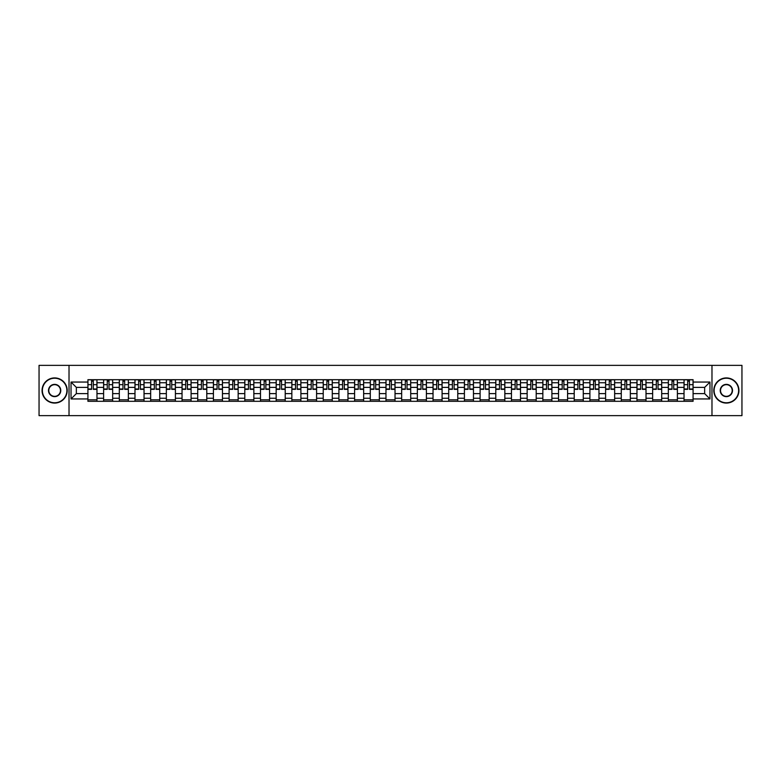 <?xml version="1.0" encoding="UTF-8"?>
<svg xmlns="http://www.w3.org/2000/svg" width="781" height="781" viewBox="0 0 781 781"><rect width="100%" height="100%" fill="white"/><g stroke="black" fill="none" stroke-linecap="round" stroke-linejoin="round"><path stroke-width="1.17" d="M711.979 415.638L741.95 415.638L741.95 365.362L39.05 365.362L39.05 415.638L711.979 415.638L711.979 365.362M103.609 401.307L103.609 382.758L96.971 382.758L96.971 401.307M96.971 382.758L96.971 379.693M103.609 382.758L103.609 379.693M112.659 379.693L112.659 401.307M119.298 401.307L119.298 379.693M128.348 379.693L128.348 401.307M134.986 401.307L134.986 379.693M144.036 379.693L144.036 401.307M150.665 401.307L150.665 379.693M159.724 379.693L159.724 401.307M166.353 401.307L166.353 379.693M175.403 379.693L175.403 401.307M182.041 401.307L182.041 379.693M191.091 379.693L191.091 401.307M197.73 401.307L197.73 379.693M206.78 379.693L206.78 401.307M213.418 401.307L213.418 379.693M222.468 379.693L222.468 401.307M229.106 401.307L229.106 379.693M238.156 379.693L238.156 401.307M244.795 401.307L244.795 379.693M253.845 379.693L253.845 401.307M260.483 401.307L260.483 379.693M269.533 379.693L269.533 401.307M276.162 401.307L276.162 379.693M285.211 379.693L285.211 401.307M291.85 401.307L291.85 379.693M300.9 379.693L300.9 401.307M307.538 401.307L307.538 379.693M316.588 379.693L316.588 401.307M323.227 401.307L323.227 379.693M332.276 379.693L332.276 401.307M338.915 401.307L338.915 379.693M347.965 379.693L347.965 401.307M354.603 401.307L354.603 379.693M363.653 379.693L363.653 401.307M370.292 401.307L370.292 379.693M379.341 379.693L379.341 401.307M385.97 401.307L385.97 379.693M395.03 379.693L395.03 401.307M401.659 401.307L401.659 379.693M410.708 379.693L410.708 401.307M417.347 401.307L417.347 379.693M426.397 379.693L426.397 401.307M433.035 401.307L433.035 379.693M442.085 379.693L442.085 401.307M448.724 401.307L448.724 379.693M457.773 379.693L457.773 401.307M464.412 401.307L464.412 379.693M473.462 379.693L473.462 401.307M480.1 401.307L480.1 379.693M489.15 379.693L489.15 401.307M495.789 401.307L495.789 379.693M504.838 379.693L504.838 401.307M511.467 401.307L511.467 379.693M520.517 379.693L520.517 401.307M527.155 401.307L527.155 379.693M536.205 379.693L536.205 401.307M542.844 401.307L542.844 379.693M551.894 379.693L551.894 401.307M558.532 401.307L558.532 379.693M567.582 379.693L567.582 401.307M574.22 401.307L574.22 379.693M583.27 379.693L583.27 401.307M589.909 401.307L589.909 379.693M598.959 379.693L598.959 401.307M605.597 401.307L605.597 379.693M614.647 379.693L614.647 401.307M621.276 401.307L621.276 379.693M630.335 379.693L630.335 401.307M636.964 401.307L636.964 379.693M646.014 379.693L646.014 401.307M652.652 401.307L652.652 379.693M661.702 379.693L661.702 401.307M668.341 401.307L668.341 379.693M677.391 379.693L677.391 401.307M684.029 401.307L684.029 379.693M684.029 393.614L677.391 393.614M668.341 393.614L661.702 393.614M652.652 393.614L646.014 393.614M636.964 393.614L630.335 393.614M621.276 393.614L614.647 393.614M605.597 393.614L598.959 393.614M589.909 393.614L583.27 393.614M574.22 393.614L567.582 393.614M558.532 393.614L551.894 393.614M542.844 393.614L536.205 393.614M527.155 393.614L520.517 393.614M511.467 393.614L504.838 393.614M495.789 393.614L489.15 393.614M480.1 393.614L473.462 393.614M464.412 393.614L457.773 393.614M448.724 393.614L442.085 393.614M433.035 393.614L426.397 393.614M417.347 393.614L410.708 393.614M401.659 393.614L395.03 393.614M385.97 393.614L379.341 393.614M370.292 393.614L363.653 393.614M354.603 393.614L347.965 393.614M338.915 393.614L332.276 393.614M323.227 393.614L316.588 393.614M307.538 393.614L300.9 393.614M291.85 393.614L285.211 393.614M276.162 393.614L269.533 393.614M260.483 393.614L253.845 393.614M244.795 393.614L238.156 393.614M229.106 393.614L222.468 393.614M213.418 393.614L206.78 393.614M197.73 393.614L191.091 393.614M182.041 393.614L175.403 393.614M166.353 393.614L159.724 393.614M150.665 393.614L144.036 393.614M134.986 393.614L128.348 393.614M119.298 393.614L112.659 393.614M103.609 393.614L96.971 393.614M684.029 387.386L677.391 387.386M668.341 387.386L661.702 387.386M652.652 387.386L646.014 387.386M636.964 387.386L630.335 387.386M621.276 387.386L614.647 387.386M605.597 387.386L598.959 387.386M589.909 387.386L583.27 387.386M574.22 387.386L567.582 387.386M558.532 387.386L551.894 387.386M542.844 387.386L536.205 387.386M527.155 387.386L520.517 387.386M511.467 387.386L504.838 387.386M495.789 387.386L489.15 387.386M480.1 387.386L473.462 387.386M464.412 387.386L457.773 387.386M448.724 387.386L442.085 387.386M433.035 387.386L426.397 387.386M417.347 387.386L410.708 387.386M401.659 387.386L395.03 387.386M385.97 387.386L379.341 387.386M370.292 387.386L363.653 387.386M354.603 387.386L347.965 387.386M338.915 387.386L332.276 387.386M323.227 387.386L316.588 387.386M307.538 387.386L300.9 387.386M291.85 387.386L285.211 387.386M276.162 387.386L269.533 387.386M260.483 387.386L253.845 387.386M244.795 387.386L238.156 387.386M229.106 387.386L222.468 387.386M213.418 387.386L206.78 387.386M197.73 387.386L191.091 387.386M182.041 387.386L175.403 387.386M166.353 387.386L159.724 387.386M150.665 387.386L144.036 387.386M134.986 387.386L128.348 387.386M119.298 387.386L112.659 387.386M103.609 387.386L96.971 387.386M76.353 393.614L87.921 393.614L87.921 387.386L76.353 387.386L76.353 393.614L71.032 398.945L71.032 382.055L87.921 382.055L87.921 387.386M693.079 387.386L693.079 393.614L704.647 393.614L704.647 387.386L693.079 387.386L693.079 379.693L87.921 379.693L87.921 382.055M693.079 382.055L709.968 382.055L709.968 398.945L693.079 398.945L693.079 393.614M87.921 393.614L87.921 401.307L693.079 401.307L693.079 398.945M87.921 398.945L71.032 398.945M69.021 415.638L69.021 365.362M96.971 399.804L87.921 399.804M91.592 381.196L93.3 381.196M112.659 399.804L103.609 399.804M107.28 381.196L108.989 381.196M128.348 399.804L119.298 399.804M122.968 381.196L124.677 381.196M144.036 399.804L134.986 399.804M138.657 381.196L140.365 381.196M159.724 399.804L150.665 399.804M154.335 381.196L156.054 381.196M175.403 399.804L166.353 399.804M170.024 381.196L171.732 381.196M191.091 399.804L182.041 399.804M185.712 381.196L187.42 381.196M206.78 399.804L197.73 399.804M201.4 381.196L203.109 381.196M222.468 399.804L213.418 399.804M217.089 381.196L218.797 381.196M238.156 399.804L229.106 399.804M232.777 381.196L234.485 381.196M253.845 399.804L244.795 399.804M248.465 381.196L250.174 381.196M269.533 399.804L260.483 399.804M264.154 381.196L265.862 381.196M285.211 399.804L276.162 399.804M279.832 381.196L281.541 381.196M300.9 399.804L291.85 399.804M295.521 381.196L297.229 381.196M316.588 399.804L307.538 399.804M311.209 381.196L312.917 381.196M332.276 399.804L323.227 399.804M326.897 381.196L328.606 381.196M347.965 399.804L338.915 399.804M342.586 381.196L344.294 381.196M363.653 399.804L354.603 399.804M358.274 381.196L359.982 381.196M379.341 399.804L370.292 399.804M373.962 381.196L375.671 381.196M395.03 399.804L385.97 399.804M389.641 381.196L391.359 381.196M410.708 399.804L401.659 399.804M405.329 381.196L407.038 381.196M426.397 399.804L417.347 399.804M421.018 381.196L422.726 381.196M442.085 399.804L433.035 399.804M436.706 381.196L438.414 381.196M457.773 399.804L448.724 399.804M452.394 381.196L454.103 381.196M473.462 399.804L464.412 399.804M468.083 381.196L469.791 381.196M489.15 399.804L480.1 399.804M483.771 381.196L485.479 381.196M504.838 399.804L495.789 399.804M499.459 381.196L501.168 381.196M520.517 399.804L511.467 399.804M515.138 381.196L516.846 381.196M536.205 399.804L527.155 399.804M530.826 381.196L532.535 381.196M551.894 399.804L542.844 399.804M546.515 381.196L548.223 381.196M567.582 399.804L558.532 399.804M562.203 381.196L563.911 381.196M583.27 399.804L574.22 399.804M577.891 381.196L579.6 381.196M598.959 399.804L589.909 399.804M593.58 381.196L595.288 381.196M614.647 399.804L605.597 399.804M609.268 381.196L610.976 381.196M630.335 399.804L621.276 399.804M624.946 381.196L626.665 381.196M646.014 399.804L636.964 399.804M640.635 381.196L642.343 381.196M661.702 399.804L652.652 399.804M656.323 381.196L658.032 381.196M677.391 399.804L668.341 399.804M672.011 381.196L673.72 381.196M693.079 399.804L684.029 399.804M687.7 381.196L689.408 381.196M71.032 382.055L76.353 387.386M704.647 393.614L709.968 398.945M704.647 387.386L709.968 382.055M93.3 389.348L93.3 379.791L96.922 379.791L96.922 389.348L93.3 389.348M91.592 381.099L93.3 381.099M94.755 379.791L87.97 379.791L87.97 389.348L91.592 389.348L91.592 379.791L90.137 379.791M108.989 389.348L108.989 379.791L112.61 379.791L112.61 389.348L108.989 389.348M107.28 381.099L108.989 381.099M110.443 379.791L103.658 379.791L103.658 389.348L107.28 389.348L107.28 379.791L105.816 379.791M124.677 389.348L124.677 379.791L128.299 379.791L128.299 389.348L124.677 389.348M122.968 381.099L124.677 381.099M126.131 379.791L119.347 379.791L119.347 389.348L122.968 389.348L122.968 379.791L121.504 379.791M54.641 402.771A12.271 12.271 0 0 0 66.902 390.5A12.271 12.271 0 0 0 54.641 378.229A12.271 12.271 0 0 0 42.369 390.5A12.271 12.271 0 0 0 54.641 402.771M54.641 377.926A12.574 12.574 0 0 1 67.205 390.5A12.574 12.574 0 0 1 54.641 403.074A12.574 12.574 0 0 1 42.067 390.5A12.574 12.574 0 0 1 54.641 377.926M54.641 396.631A6.131 6.131 0 0 1 48.5 390.5A6.131 6.131 0 0 1 54.641 384.369A6.131 6.131 0 0 1 60.772 390.5A6.131 6.131 0 0 1 54.641 396.631M54.641 384.672A5.828 5.828 0 0 0 48.803 390.5A5.828 5.828 0 0 0 54.641 396.328A5.828 5.828 0 0 0 60.469 390.5A5.828 5.828 0 0 0 54.641 384.672M726.359 402.771A12.271 12.271 0 0 0 738.631 390.5A12.271 12.271 0 0 0 726.359 378.229A12.271 12.271 0 0 0 714.098 390.5A12.271 12.271 0 0 0 726.359 402.771M726.359 377.926A12.574 12.574 0 0 1 738.933 390.5A12.574 12.574 0 0 1 726.359 403.074A12.574 12.574 0 0 1 713.795 390.5A12.574 12.574 0 0 1 726.359 377.926M726.359 396.631A6.131 6.131 0 0 1 720.228 390.5A6.131 6.131 0 0 1 726.359 384.369A6.131 6.131 0 0 1 732.5 390.5A6.131 6.131 0 0 1 726.359 396.631M726.359 384.672A5.828 5.828 0 0 0 720.531 390.5A5.828 5.828 0 0 0 726.359 396.328A5.828 5.828 0 0 0 732.197 390.5A5.828 5.828 0 0 0 726.359 384.672M140.365 389.348L140.365 379.791L143.977 379.791L143.977 389.348L140.365 389.348M138.657 381.099L140.365 381.099M141.82 379.791L135.035 379.791L135.035 389.348L138.657 389.348L138.657 379.791L137.192 379.791M156.054 389.348L156.054 379.791L159.666 379.791L159.666 389.348L156.054 389.348M154.335 381.099L156.054 381.099M157.508 379.791L150.723 379.791L150.723 389.348L154.335 389.348L154.335 379.791L152.881 379.791M171.732 389.348L171.732 379.791L175.354 379.791L175.354 389.348L171.732 389.348M170.024 381.099L171.732 381.099M173.197 379.791L166.402 379.791L166.402 389.348L170.024 389.348L170.024 379.791L168.569 379.791M187.42 389.348L187.42 379.791L191.042 379.791L191.042 389.348L187.42 389.348M185.712 381.099L187.42 381.099M188.885 379.791L182.09 379.791L182.09 389.348L185.712 389.348L185.712 379.791L184.257 379.791M203.109 389.348L203.109 379.791L206.731 379.791L206.731 389.348L203.109 389.348M201.4 381.099L203.109 381.099M204.573 379.791L197.778 379.791L197.778 389.348L201.4 389.348L201.4 379.791L199.946 379.791M218.797 389.348L218.797 379.791L222.419 379.791L222.419 389.348L218.797 389.348M217.089 381.099L218.797 381.099M220.252 379.791L213.467 379.791L213.467 389.348L217.089 389.348L217.089 379.791L215.634 379.791M234.485 389.348L234.485 379.791L238.107 379.791L238.107 389.348L234.485 389.348M232.777 381.099L234.485 381.099M235.94 379.791L229.155 379.791L229.155 389.348L232.777 389.348L232.777 379.791L231.313 379.791M250.174 389.348L250.174 379.791L253.796 379.791L253.796 389.348L250.174 389.348M248.465 381.099L250.174 381.099M251.628 379.791L244.844 379.791L244.844 389.348L248.465 389.348L248.465 379.791L247.001 379.791M265.862 389.348L265.862 379.791L269.474 379.791L269.474 389.348L265.862 389.348M264.154 381.099L265.862 381.099M267.317 379.791L260.532 379.791L260.532 389.348L264.154 389.348L264.154 379.791L262.689 379.791M281.541 389.348L281.541 379.791L285.163 379.791L285.163 389.348L281.541 389.348M279.832 381.099L281.541 381.099M283.005 379.791L276.22 379.791L276.22 389.348L279.832 389.348L279.832 379.791L278.378 379.791M297.229 389.348L297.229 379.791L300.851 379.791L300.851 389.348L297.229 389.348M295.521 381.099L297.229 381.099M298.693 379.791L291.899 379.791L291.899 389.348L295.521 389.348L295.521 379.791L294.066 379.791M312.917 389.348L312.917 379.791L316.539 379.791L316.539 389.348L312.917 389.348M311.209 381.099L312.917 381.099M314.382 379.791L307.587 379.791L307.587 389.348L311.209 389.348L311.209 379.791L309.754 379.791M328.606 389.348L328.606 379.791L332.228 379.791L332.228 389.348L328.606 389.348M326.897 381.099L328.606 381.099M330.06 379.791L323.275 379.791L323.275 389.348L326.897 389.348L326.897 379.791L325.443 379.791M344.294 389.348L344.294 379.791L347.916 379.791L347.916 389.348L344.294 389.348M342.586 381.099L344.294 381.099M345.749 379.791L338.964 379.791L338.964 389.348L342.586 389.348L342.586 379.791L341.121 379.791M359.982 389.348L359.982 379.791L363.604 379.791L363.604 389.348L359.982 389.348M358.274 381.099L359.982 381.099M361.437 379.791L354.652 379.791L354.652 389.348L358.274 389.348L358.274 379.791L356.81 379.791M375.671 389.348L375.671 379.791L379.293 379.791L379.293 389.348L375.671 389.348M373.962 381.099L375.671 381.099M377.125 379.791L370.34 379.791L370.34 389.348L373.962 389.348L373.962 379.791L372.498 379.791M391.359 389.348L391.359 379.791L394.971 379.791L394.971 389.348L391.359 389.348M389.641 381.099L391.359 381.099M392.814 379.791L386.029 379.791L386.029 389.348L389.641 389.348L389.641 379.791L388.186 379.791M407.038 389.348L407.038 379.791L410.66 379.791L410.66 389.348L407.038 389.348M405.329 381.099L407.038 381.099M408.502 379.791L401.707 379.791L401.707 389.348L405.329 389.348L405.329 379.791L403.875 379.791M422.726 389.348L422.726 379.791L426.348 379.791L426.348 389.348L422.726 389.348M421.018 381.099L422.726 381.099M424.19 379.791L417.396 379.791L417.396 389.348L421.018 389.348L421.018 379.791L419.563 379.791M438.414 389.348L438.414 379.791L442.036 379.791L442.036 389.348L438.414 389.348M436.706 381.099L438.414 381.099M439.879 379.791L433.084 379.791L433.084 389.348L436.706 389.348L436.706 379.791L435.251 379.791M454.103 389.348L454.103 379.791L457.725 379.791L457.725 389.348L454.103 389.348M452.394 381.099L454.103 381.099M455.557 379.791L448.772 379.791L448.772 389.348L452.394 389.348L452.394 379.791L450.94 379.791M469.791 389.348L469.791 379.791L473.413 379.791L473.413 389.348L469.791 389.348M468.083 381.099L469.791 381.099M471.246 379.791L464.461 379.791L464.461 389.348L468.083 389.348L468.083 379.791L466.618 379.791M485.479 389.348L485.479 379.791L489.101 379.791L489.101 389.348L485.479 389.348M483.771 381.099L485.479 381.099M486.934 379.791L480.149 379.791L480.149 389.348L483.771 389.348L483.771 379.791L482.307 379.791M501.168 389.348L501.168 379.791L504.78 379.791L504.78 389.348L501.168 389.348M499.459 381.099L501.168 381.099M502.622 379.791L495.837 379.791L495.837 389.348L499.459 389.348L499.459 379.791L497.995 379.791M516.846 389.348L516.846 379.791L520.468 379.791L520.468 389.348L516.846 389.348M515.138 381.099L516.846 381.099M518.311 379.791L511.526 379.791L511.526 389.348L515.138 389.348L515.138 379.791L513.683 379.791M532.535 389.348L532.535 379.791L536.157 379.791L536.157 389.348L532.535 389.348M530.826 381.099L532.535 381.099M533.999 379.791L527.204 379.791L527.204 389.348L530.826 389.348L530.826 379.791L529.372 379.791M548.223 389.348L548.223 379.791L551.845 379.791L551.845 389.348L548.223 389.348M546.515 381.099L548.223 381.099M549.687 379.791L542.893 379.791L542.893 389.348L546.515 389.348L546.515 379.791L545.06 379.791M563.911 389.348L563.911 379.791L567.533 379.791L567.533 389.348L563.911 389.348M562.203 381.099L563.911 381.099M565.366 379.791L558.581 379.791L558.581 389.348L562.203 389.348L562.203 379.791L560.748 379.791M579.6 389.348L579.6 379.791L583.222 379.791L583.222 389.348L579.6 389.348M577.891 381.099L579.6 381.099M581.054 379.791L574.269 379.791L574.269 389.348L577.891 389.348L577.891 379.791L576.427 379.791M595.288 389.348L595.288 379.791L598.91 379.791L598.91 389.348L595.288 389.348M593.58 381.099L595.288 381.099M596.743 379.791L589.958 379.791L589.958 389.348L593.58 389.348L593.58 379.791L592.115 379.791M610.976 389.348L610.976 379.791L614.598 379.791L614.598 389.348L610.976 389.348M609.268 381.099L610.976 381.099M612.431 379.791L605.646 379.791L605.646 389.348L609.268 389.348L609.268 379.791L607.803 379.791M626.665 389.348L626.665 379.791L630.277 379.791L630.277 389.348L626.665 389.348M624.946 381.099L626.665 381.099M628.119 379.791L621.334 379.791L621.334 389.348L624.946 389.348L624.946 379.791L623.492 379.791M642.343 389.348L642.343 379.791L645.965 379.791L645.965 389.348L642.343 389.348M640.635 381.099L642.343 381.099M643.808 379.791L637.023 379.791L637.023 389.348L640.635 389.348L640.635 379.791L639.18 379.791M658.032 389.348L658.032 379.791L661.653 379.791L661.653 389.348L658.032 389.348M656.323 381.099L658.032 381.099M659.496 379.791L652.701 379.791L652.701 389.348L656.323 389.348L656.323 379.791L654.868 379.791M673.72 389.348L673.72 379.791L677.342 379.791L677.342 389.348L673.72 389.348M672.011 381.099L673.72 381.099M675.184 379.791L668.39 379.791L668.39 389.348L672.011 389.348L672.011 379.791L670.557 379.791M689.408 389.348L689.408 379.791L693.03 379.791L693.03 389.348L689.408 389.348M687.7 381.099L689.408 381.099M690.863 379.791L684.078 379.791L684.078 389.348L687.7 389.348L687.7 379.791L686.245 379.791M668.341 382.758L661.702 382.758M652.652 382.758L646.014 382.758M636.964 382.758L630.335 382.758M621.276 382.758L614.647 382.758M605.597 382.758L598.959 382.758M589.909 382.758L583.27 382.758M574.22 382.758L567.582 382.758M558.532 382.758L551.894 382.758M542.844 382.758L536.205 382.758M527.155 382.758L520.517 382.758M511.467 382.758L504.838 382.758M495.789 382.758L489.15 382.758M480.1 382.758L473.462 382.758M464.412 382.758L457.773 382.758M448.724 382.758L442.085 382.758M433.035 382.758L426.397 382.758M417.347 382.758L410.708 382.758M401.659 382.758L395.03 382.758M385.97 382.758L379.341 382.758M370.292 382.758L363.653 382.758M354.603 382.758L347.965 382.758M338.915 382.758L332.276 382.758M323.227 382.758L316.588 382.758M307.538 382.758L300.9 382.758M291.85 382.758L285.211 382.758M276.162 382.758L269.533 382.758M260.483 382.758L253.845 382.758M244.795 382.758L238.156 382.758M229.106 382.758L222.468 382.758M213.418 382.758L206.78 382.758M197.73 382.758L191.091 382.758M182.041 382.758L175.403 382.758M166.353 382.758L159.724 382.758M150.665 382.758L144.036 382.758M134.986 382.758L128.348 382.758M119.298 382.758L112.659 382.758M684.029 382.758L677.391 382.758M668.341 398.242L661.702 398.242M652.652 398.242L646.014 398.242M636.964 398.242L630.335 398.242M621.276 398.242L614.647 398.242M605.597 398.242L598.959 398.242M589.909 398.242L583.27 398.242M574.22 398.242L567.582 398.242M558.532 398.242L551.894 398.242M542.844 398.242L536.205 398.242M527.155 398.242L520.517 398.242M511.467 398.242L504.838 398.242M495.789 398.242L489.15 398.242M480.1 398.242L473.462 398.242M464.412 398.242L457.773 398.242M448.724 398.242L442.085 398.242M433.035 398.242L426.397 398.242M417.347 398.242L410.708 398.242M401.659 398.242L395.03 398.242M385.97 398.242L379.341 398.242M370.292 398.242L363.653 398.242M354.603 398.242L347.965 398.242M338.915 398.242L332.276 398.242M323.227 398.242L316.588 398.242M307.538 398.242L300.9 398.242M291.85 398.242L285.211 398.242M276.162 398.242L269.533 398.242M260.483 398.242L253.845 398.242M244.795 398.242L238.156 398.242M229.106 398.242L222.468 398.242M213.418 398.242L206.78 398.242M197.73 398.242L191.091 398.242M182.041 398.242L175.403 398.242M166.353 398.242L159.724 398.242M150.665 398.242L144.036 398.242M134.986 398.242L128.348 398.242M119.298 398.242L112.659 398.242M103.609 398.242L96.971 398.242M684.029 398.242L677.391 398.242M93.3 388.997L96.922 388.997M93.3 384.672L96.922 384.672M87.97 388.997L91.592 388.997M87.97 384.672L91.592 384.672M108.989 388.997L112.61 388.997M108.989 384.672L112.61 384.672M103.658 388.997L107.28 388.997M103.658 384.672L107.28 384.672M124.677 388.997L128.299 388.997M124.677 384.672L128.299 384.672M119.347 388.997L122.968 388.997M119.347 384.672L122.968 384.672M140.365 388.997L143.977 388.997M140.365 384.672L143.977 384.672M135.035 388.997L138.657 388.997M135.035 384.672L138.657 384.672M156.054 388.997L159.666 388.997M156.054 384.672L159.666 384.672M150.723 388.997L154.335 388.997M150.723 384.672L154.335 384.672M171.732 388.997L175.354 388.997M171.732 384.672L175.354 384.672M166.402 388.997L170.024 388.997M166.402 384.672L170.024 384.672M187.42 388.997L191.042 388.997M187.42 384.672L191.042 384.672M182.09 388.997L185.712 388.997M182.09 384.672L185.712 384.672M203.109 388.997L206.731 388.997M203.109 384.672L206.731 384.672M197.778 388.997L201.4 388.997M197.778 384.672L201.4 384.672M218.797 388.997L222.419 388.997M218.797 384.672L222.419 384.672M213.467 388.997L217.089 388.997M213.467 384.672L217.089 384.672M234.485 388.997L238.107 388.997M234.485 384.672L238.107 384.672M229.155 388.997L232.777 388.997M229.155 384.672L232.777 384.672M250.174 388.997L253.796 388.997M250.174 384.672L253.796 384.672M244.844 388.997L248.465 388.997M244.844 384.672L248.465 384.672M265.862 388.997L269.474 388.997M265.862 384.672L269.474 384.672M260.532 388.997L264.154 388.997M260.532 384.672L264.154 384.672M281.541 388.997L285.163 388.997M281.541 384.672L285.163 384.672M276.22 388.997L279.832 388.997M276.22 384.672L279.832 384.672M297.229 388.997L300.851 388.997M297.229 384.672L300.851 384.672M291.899 388.997L295.521 388.997M291.899 384.672L295.521 384.672M312.917 388.997L316.539 388.997M312.917 384.672L316.539 384.672M307.587 388.997L311.209 388.997M307.587 384.672L311.209 384.672M328.606 388.997L332.228 388.997M328.606 384.672L332.228 384.672M323.275 388.997L326.897 388.997M323.275 384.672L326.897 384.672M344.294 388.997L347.916 388.997M344.294 384.672L347.916 384.672M338.964 388.997L342.586 388.997M338.964 384.672L342.586 384.672M359.982 388.997L363.604 388.997M359.982 384.672L363.604 384.672M354.652 388.997L358.274 388.997M354.652 384.672L358.274 384.672M375.671 388.997L379.293 388.997M375.671 384.672L379.293 384.672M370.34 388.997L373.962 388.997M370.34 384.672L373.962 384.672M391.359 388.997L394.971 388.997M391.359 384.672L394.971 384.672M386.029 388.997L389.641 388.997M386.029 384.672L389.641 384.672M407.038 388.997L410.66 388.997M407.038 384.672L410.66 384.672M401.707 388.997L405.329 388.997M401.707 384.672L405.329 384.672M422.726 388.997L426.348 388.997M422.726 384.672L426.348 384.672M417.396 388.997L421.018 388.997M417.396 384.672L421.018 384.672M438.414 388.997L442.036 388.997M438.414 384.672L442.036 384.672M433.084 388.997L436.706 388.997M433.084 384.672L436.706 384.672M454.103 388.997L457.725 388.997M454.103 384.672L457.725 384.672M448.772 388.997L452.394 388.997M448.772 384.672L452.394 384.672M469.791 388.997L473.413 388.997M469.791 384.672L473.413 384.672M464.461 388.997L468.083 388.997M464.461 384.672L468.083 384.672M485.479 388.997L489.101 388.997M485.479 384.672L489.101 384.672M480.149 388.997L483.771 388.997M480.149 384.672L483.771 384.672M501.168 388.997L504.78 388.997M501.168 384.672L504.78 384.672M495.837 388.997L499.459 388.997M495.837 384.672L499.459 384.672M516.846 388.997L520.468 388.997M516.846 384.672L520.468 384.672M511.526 388.997L515.138 388.997M511.526 384.672L515.138 384.672M532.535 388.997L536.157 388.997M532.535 384.672L536.157 384.672M527.204 388.997L530.826 388.997M527.204 384.672L530.826 384.672M548.223 388.997L551.845 388.997M548.223 384.672L551.845 384.672M542.893 388.997L546.515 388.997M542.893 384.672L546.515 384.672M563.911 388.997L567.533 388.997M563.911 384.672L567.533 384.672M558.581 388.997L562.203 388.997M558.581 384.672L562.203 384.672M579.6 388.997L583.222 388.997M579.6 384.672L583.222 384.672M574.269 388.997L577.891 388.997M574.269 384.672L577.891 384.672M595.288 388.997L598.91 388.997M595.288 384.672L598.91 384.672M589.958 388.997L593.58 388.997M589.958 384.672L593.58 384.672M610.976 388.997L614.598 388.997M610.976 384.672L614.598 384.672M605.646 388.997L609.268 388.997M605.646 384.672L609.268 384.672M626.665 388.997L630.277 388.997M626.665 384.672L630.277 384.672M621.334 388.997L624.946 388.997M621.334 384.672L624.946 384.672M642.343 388.997L645.965 388.997M642.343 384.672L645.965 384.672M637.023 388.997L640.635 388.997M637.023 384.672L640.635 384.672M658.032 388.997L661.653 388.997M658.032 384.672L661.653 384.672M652.701 388.997L656.323 388.997M652.701 384.672L656.323 384.672M673.72 388.997L677.342 388.997M673.72 384.672L677.342 384.672M668.39 388.997L672.011 388.997M668.39 384.672L672.011 384.672M689.408 388.997L693.03 388.997M689.408 384.672L693.03 384.672M684.078 388.997L687.7 388.997M684.078 384.672L687.7 384.672"/></g></svg>
